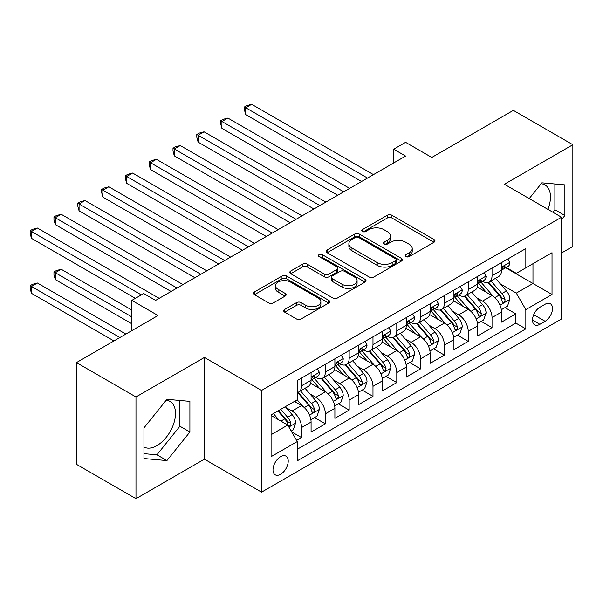 <?xml version="1.0" encoding="UTF-8"?>
<svg xmlns="http://www.w3.org/2000/svg" width="603" height="603" viewBox="0 0 603 603"><rect width="100%" height="100%" fill="white"/><g stroke="black" fill="none" stroke-linecap="round" stroke-linejoin="round"><path stroke-width="0.9" d="M405.902 256.592A2.314 1.334 0 0 0 409.173 256.592L434.009 242.255A3.301 1.907 0 0 0 434.974 240.906A3.301 1.907 0 0 0 434.009 239.557L391.942 215.271A3.301 1.907 0 0 0 387.269 215.271L362.441 229.607A2.314 1.334 0 0 0 361.762 230.55A2.314 1.334 0 0 0 362.441 231.499A2.314 1.334 0 0 0 365.712 231.499L368.923 229.645A10.575 6.105 0 0 1 383.877 229.645L387.382 231.665A10.575 6.105 0 0 1 390.48 235.984A10.575 6.105 0 0 1 387.382 240.303L384.171 242.157A2.314 1.334 0 0 0 383.493 243.099A2.314 1.334 0 0 0 384.171 244.042A2.314 1.334 0 0 0 387.443 244.042L390.654 242.187A10.575 6.105 0 0 1 405.615 242.187L409.12 244.215A10.575 6.105 0 0 1 412.218 248.534A10.575 6.105 0 0 1 409.12 252.845L405.902 254.7A2.314 1.334 0 0 0 405.224 255.649A2.314 1.334 0 0 0 405.902 256.592L405.902 254.7M143.951 447.011A26.261 15.165 120 0 0 156.923 445.617A26.261 15.165 120 0 0 174.086 422.477A26.261 15.165 120 0 0 170.061 401.432A26.261 15.165 120 0 0 166.179 400.241M280.606 474.282A10.771 6.218 120 0 0 287.646 464.785A10.771 6.218 120 0 0 285.995 456.154A10.771 6.218 120 0 0 280.606 456.682A10.771 6.218 120 0 0 273.574 466.179A10.771 6.218 120 0 0 275.224 474.81A10.771 6.218 120 0 0 280.606 474.282M541.155 183.757A26.261 15.165 -60 0 1 545.029 184.948A26.261 15.165 -60 0 1 547.893 209.362M284.676 309.445A3.301 1.907 0 0 0 283.712 310.794A3.301 1.907 0 0 0 284.676 312.143L296.48 318.957A3.301 1.907 0 0 0 301.153 318.957L328.725 303.038A3.301 1.907 0 0 0 329.698 301.688A3.301 1.907 0 0 0 328.725 300.339L286.666 276.053A3.301 1.907 0 0 0 281.993 276.053L254.413 291.973A3.301 1.907 0 0 0 253.448 293.322A3.301 1.907 0 0 0 254.413 294.671L268.667 302.902A3.301 1.907 0 0 0 273.347 302.902L285.144 296.088A3.301 1.907 0 0 0 286.116 294.739A3.301 1.907 0 0 0 285.144 293.39L278.073 289.312A8.841 5.103 0 0 1 275.488 285.701A8.841 5.103 0 0 1 280.945 280.983A8.841 5.103 0 0 1 290.578 282.091L318.271 298.078A8.841 5.103 0 0 1 320.864 301.688A8.841 5.103 0 0 1 315.407 306.407A8.841 5.103 0 0 1 305.766 305.299L301.153 302.631A3.301 1.907 0 0 0 296.48 302.631L284.676 309.445L284.676 312.143M561.544 252.981L572.85 246.454L572.85 144.735L513.334 110.372L431.786 157.451L405.6 142.331L393.699 149.197L405.6 156.071L155.619 300.4L143.71 293.525L131.808 300.4L131.808 330.64M135.977 396.962L135.977 498.681L204.425 459.162L204.425 357.443L135.977 396.962L76.453 362.599L158.001 315.52L131.808 300.4M204.425 357.443L261.559 390.435L561.544 217.238L561.544 318.957L261.559 492.146L261.559 390.435M572.85 144.735L504.402 184.254L561.544 217.238M369.157 276.996A3.301 1.907 0 0 0 373.83 276.996L401.41 261.076A3.301 1.907 0 0 0 402.374 259.727A3.301 1.907 0 0 0 401.41 258.378L359.343 234.092A3.301 1.907 0 0 0 354.67 234.092L327.09 250.011A3.301 1.907 0 0 0 326.125 251.361A3.301 1.907 0 0 0 327.09 252.71L369.157 276.996M319.952 257.089A2.314 1.334 0 0 1 322.304 257.421L322.304 254.67L365.071 279.362A3.301 1.907 0 0 1 366.036 280.712A3.301 1.907 0 0 1 365.071 282.061L337.492 297.98A3.301 1.907 0 0 1 332.818 297.98L290.752 273.694L290.752 270.996A3.301 1.907 0 0 0 289.787 272.345A3.301 1.907 0 0 0 290.752 273.694M290.752 270.996L302.555 264.182A3.301 1.907 0 0 1 307.229 264.182L324.286 274.033A3.301 1.907 0 0 0 328.959 274.033L336.791 269.511A3.301 1.907 0 0 0 337.755 268.162A3.301 1.907 0 0 0 336.791 266.812L319.032 256.561A2.314 1.334 0 0 1 318.354 255.612A2.314 1.334 0 0 1 319.778 254.383A2.314 1.334 0 0 1 322.304 254.67M135.977 498.681L76.453 464.318L76.453 362.599M296.616 440.431L301.56 437.582L291.679 431.876M286.056 407.598L292.033 411.05A13.47 7.779 60 0 1 301.56 427.542L311.08 422.047L311.08 432.08L325.364 423.834L314.532 417.578M309.867 393.857L315.844 397.302A13.47 7.779 60 0 1 325.364 413.801L334.891 408.299L334.891 418.339L349.175 410.085L338.343 403.837M333.678 380.109L339.655 383.561A13.47 7.779 60 0 1 349.175 400.053L358.702 394.558L358.702 404.59L372.986 396.344L362.147 390.088M357.481 366.36L363.458 369.812A13.47 7.779 60 0 1 372.986 386.312L382.506 380.81L382.506 390.842L396.789 382.596L385.958 376.347M381.292 352.619L387.269 356.072A13.47 7.779 60 0 1 396.789 372.564L406.316 367.069L406.316 377.101L420.6 368.855L409.769 362.599M405.095 338.871L411.073 342.323A13.47 7.779 60 0 1 420.6 358.815L430.12 353.32L430.12 363.353L444.403 355.107L433.572 348.851M428.906 325.13L434.884 328.575A13.47 7.779 60 0 1 444.403 345.074L453.931 339.572L453.931 349.612L468.214 341.358L457.383 335.11M452.717 311.382L458.695 314.834A13.47 7.779 60 0 1 468.214 331.326L477.734 325.831L477.734 335.863L492.025 327.617L492.025 317.585A13.47 7.779 -120 0 0 482.498 301.085L476.521 297.633M481.186 321.361L492.025 327.617M311.08 422.047A13.47 7.779 -120 0 0 301.56 405.555L294.415 401.425M334.891 408.299A13.47 7.779 -120 0 0 325.364 391.807L310.643 383.304M358.702 394.558A13.47 7.779 -120 0 0 349.175 378.058L334.454 369.564M382.506 380.81A13.47 7.779 -120 0 0 372.986 364.318L358.257 355.815M406.316 367.069A13.47 7.779 -120 0 0 396.789 350.569L382.068 342.067M430.12 353.32A13.47 7.779 -120 0 0 420.6 336.828L405.872 328.326M453.931 339.572A13.47 7.779 -120 0 0 444.403 323.08L429.683 314.578M477.734 325.831A13.47 7.779 -120 0 0 468.214 309.331L453.494 300.837M545.112 304.251L539.873 307.274A10.439 6.022 120 0 0 533.06 316.469A10.439 6.022 120 0 0 534.657 324.836A10.439 6.022 120 0 0 539.873 324.316L545.112 321.293A10.439 6.022 120 0 0 551.933 312.098A10.439 6.022 120 0 0 550.335 303.731A10.439 6.022 120 0 0 545.112 304.251M271.086 434.695L287.752 425.07L297.271 441.562L297.271 460.813L525.831 328.854L525.831 309.61L516.304 293.118L500.332 283.892M297.271 441.562L271.086 456.682L271.086 414.902L297.271 399.781L297.271 380.538L525.831 248.579L525.831 267.822L552.016 252.702L552.016 294.49L525.831 309.61M315.723 377.44L315.844 377.508A13.47 7.779 60 0 0 322.575 378.179L332.102 372.677A13.47 7.779 -120 0 0 334.891 366.518L334.891 358.815M339.527 363.692L339.655 363.767A13.47 7.779 60 0 0 346.386 364.431L355.906 358.936A13.47 7.779 -120 0 0 358.702 352.77L358.702 345.074M363.338 349.951L363.458 350.019A13.47 7.779 60 0 0 370.197 350.69L379.717 345.187A13.47 7.779 -120 0 0 382.506 339.022L382.506 331.326M387.141 336.203L387.269 336.278A13.47 7.779 60 0 0 394 336.941L403.528 331.446A13.47 7.779 -120 0 0 406.316 325.281L406.316 317.585M410.952 322.462L411.073 322.53A13.47 7.779 60 0 0 417.811 323.2L427.331 317.698A13.47 7.779 -120 0 0 430.12 311.532L430.12 303.837M434.755 308.713L434.884 308.781A13.47 7.779 60 0 0 441.615 309.452L451.142 303.957A13.47 7.779 -120 0 0 453.931 297.792L453.931 290.088M458.566 294.965L458.695 295.04A13.47 7.779 60 0 0 465.426 295.704L474.945 290.209A13.47 7.779 -120 0 0 477.734 284.043L477.734 276.347M297.271 449.265L515.829 323.08L515.829 313.869L501.545 322.115L501.545 312.083A13.47 7.779 -120 0 0 492.025 295.591L477.297 287.088M482.377 281.224L482.498 281.292A13.47 7.779 -120 0 0 489.237 281.963A13.47 7.779 -120 0 0 492.025 275.797L492.025 268.101M489.237 281.963L498.756 276.46A13.47 7.779 -120 0 0 501.545 270.295L501.545 262.599M301.56 378.058L301.56 385.762A13.47 7.779 60 0 1 298.771 391.927A13.47 7.779 60 0 1 297.271 392.47M298.771 391.927L308.291 386.425A13.47 7.779 -120 0 0 311.08 380.259L311.08 372.564M325.364 364.318L325.364 372.013A13.47 7.779 60 0 1 322.575 378.179M349.175 350.569L349.175 358.265A13.47 7.779 60 0 1 346.386 364.431M372.986 336.828L372.986 344.524A13.47 7.779 60 0 1 370.197 350.69M396.789 323.08L396.789 330.776A13.47 7.779 60 0 1 394 336.941M420.6 309.331L420.6 317.035A13.47 7.779 60 0 1 417.811 323.2M444.403 295.591L444.403 303.286A13.47 7.779 60 0 1 441.615 309.452M468.214 281.842L468.214 289.538A13.47 7.779 60 0 1 465.426 295.704M468.214 331.326L468.214 341.358M444.403 345.074L444.403 355.107M420.6 358.815L420.6 368.855M396.789 372.564L396.789 382.596M372.986 386.312L372.986 396.344M349.175 400.053L349.175 410.085M325.364 413.801L325.364 423.834M301.56 427.542L301.56 437.582M287.752 425.07L271.086 415.452M516.304 293.118L532.969 283.493L532.969 263.699L552.016 252.702M505.706 267.755L552.016 294.49M506.181 267.476L516.304 273.325L525.831 267.822M204.425 459.162L261.559 492.146M393.699 149.197L393.699 162.946M504.997 307.62L515.829 313.869M515.829 323.08L525.831 328.854M561.544 219.658L564.875 215.512L564.875 184.88L541.901 182.83L529.23 198.583M143.951 458.529L166.925 460.586L189.9 432.004L189.9 401.372L166.925 399.314L143.951 427.896L143.951 458.529M552.868 212.233L554.873 209.738L554.873 183.99M554.873 209.738L564.875 215.512M143.951 453.652L156.923 454.813L179.905 426.231L179.905 400.475M179.905 426.231L189.9 432.004M156.923 454.813L166.925 460.586M406.829 256.916L409.12 255.597A10.575 6.105 0 0 0 412.218 251.278L412.218 248.534M390.48 235.984L390.48 238.735A10.575 6.105 0 0 1 387.382 243.047L385.098 244.373M433.964 242.285L391.942 218.022A3.301 1.907 0 0 0 387.269 218.022L363.36 231.823M401.364 261.107L359.343 236.843A3.301 1.907 0 0 0 354.67 236.843L327.135 252.74M395.56 260.669A2.314 1.334 0 0 0 396.239 259.727A2.314 1.334 0 0 0 395.56 258.785L358.642 237.469A2.314 1.334 0 0 0 355.371 237.469L351.979 239.421A10.575 6.105 0 0 0 348.881 243.74A10.575 6.105 0 0 0 351.979 248.059L377.222 262.629A10.575 6.105 0 0 0 392.176 262.629L395.56 260.669L395.56 263.421A2.314 1.334 0 0 0 396.239 262.478L396.239 259.727M348.881 243.74L348.881 246.491A10.575 6.105 0 0 0 351.979 250.81L351.979 248.059M395.56 263.421L392.176 265.38A10.575 6.105 0 0 1 377.222 265.38L351.979 250.81M290.797 273.717L302.555 266.933L302.555 264.182M337.755 268.162L337.755 270.913A3.301 1.907 0 0 1 336.791 272.262L328.959 276.777A3.301 1.907 0 0 1 324.286 276.777L307.229 266.933A3.301 1.907 0 0 0 302.555 266.933M322.304 257.421L365.026 282.083M341.991 284.247A8.841 5.103 0 0 0 351.624 285.355A8.841 5.103 0 0 0 357.082 280.644A8.841 5.103 0 0 0 354.496 277.033L344.735 271.403A3.301 1.907 0 0 0 340.062 271.403L332.23 275.918A3.301 1.907 0 0 0 331.266 277.267A3.301 1.907 0 0 0 332.23 278.616L341.991 284.247L341.991 286.998A8.841 5.103 0 0 0 351.624 288.106A8.841 5.103 0 0 0 357.082 283.387L357.082 280.644M331.266 277.267L331.266 280.018A3.301 1.907 0 0 0 332.23 281.367L332.23 278.616M341.991 286.998L332.23 281.367M320.864 301.688L320.864 304.44A8.841 5.103 0 0 1 315.407 309.151A8.841 5.103 0 0 1 305.766 308.05L301.153 305.382A3.301 1.907 0 0 0 296.48 305.382L284.722 312.173M275.488 285.701L275.488 288.453A8.841 5.103 0 0 0 278.073 292.056L278.073 289.312M285.098 296.118L278.073 292.056M328.688 303.06L286.666 278.805A3.301 1.907 0 0 0 281.993 278.805L254.458 294.701M501.342 309.723L507.5 306.173L509.874 299.299A8.924 5.148 -120 0 0 506.399 290.925L495.523 278.33M493.344 296.457L480.915 282.068M486.274 292.267L479.053 283.915A21.376 12.346 -120 0 0 478.39 283.169M245.73 169.616L313.937 208.992L198.116 142.12L198.116 135.253L204.063 131.816L325.846 202.118M488.023 282.445L499.02 295.184A8.924 5.148 60 0 1 502.201 301.327L502.849 302.389L504.055 302.216L504.862 301.236L505.058 299.683A8.924 5.148 -120 0 0 501.877 293.533L491 280.938M488.664 282.234L500.49 295.922A4.545 2.623 60 0 1 501.636 297.701L505.058 299.683M507.854 258.958L509.874 262.463A8.924 5.148 60 0 1 508.028 266.413L503.505 269.021A8.924 5.148 -120 0 0 505.058 266.963L504.869 266.172L503.754 266.398L502.201 268.614A8.924 5.148 60 0 1 501.545 269.888M367.506 178.066L245.73 107.756L251.685 104.319L373.461 174.629M501.847 269.443L501.877 269.443A8.924 5.148 -120 0 0 503.505 269.021M361.551 181.503L245.73 114.63L245.73 107.756L244.419 107.002L246.8 105.631L251.685 104.319M245.73 114.63L244.419 109.754L244.419 107.002M477.538 323.472L483.689 319.922L486.071 313.047A8.924 5.148 -120 0 0 482.596 304.666L471.719 292.071M469.541 310.206L457.104 295.809M462.463 306.015L455.25 297.663A21.376 12.346 -120 0 0 454.587 296.917M221.919 183.357L290.133 222.741L174.305 155.868L174.305 148.994L180.259 145.557L302.035 215.866M464.212 296.194L475.217 308.932A8.924 5.148 60 0 1 478.398 315.075L479.046 316.13L480.252 315.964L481.058 314.985L481.254 313.424A8.924 5.148 -120 0 0 478.073 307.281L467.197 294.686M464.86 295.983L476.679 309.671A4.545 2.623 60 0 1 477.825 311.45L481.254 313.424M453.727 337.213L459.885 333.663L462.26 326.788A8.924 5.148 -120 0 0 458.785 318.414L447.908 305.819M445.73 323.954L433.301 309.558M438.652 319.756L431.439 311.404A21.376 12.346 -120 0 0 430.776 310.658M198.116 197.106L266.322 236.482L150.501 169.616L150.501 162.742L156.448 159.305L278.224 229.615M440.401 309.934L451.406 322.673A8.924 5.148 60 0 1 454.587 328.823L455.235 329.879L456.441 329.705L457.247 328.725L457.443 327.173A8.924 5.148 -120 0 0 454.263 321.022L443.386 308.435M441.049 309.731L452.876 323.419A4.545 2.623 60 0 1 454.021 325.19L457.443 327.173M429.924 350.961L436.075 347.411L438.456 340.537A8.924 5.148 -120 0 0 434.982 332.155L424.105 319.567M421.919 337.695L409.49 323.298M414.849 333.504L407.628 325.153A21.376 12.346 -120 0 0 406.972 324.406M174.305 210.846L242.512 250.23L126.69 183.357L126.69 176.483L132.645 173.046L254.421 243.356M416.598 323.683L427.602 336.421A8.924 5.148 60 0 1 430.783 342.564L431.431 343.627L432.637 343.454L433.444 342.474L433.64 340.914A8.924 5.148 -120 0 0 430.459 334.771L419.575 322.175M417.246 323.472L429.065 337.16A4.545 2.623 60 0 1 430.21 338.939L433.64 340.914M406.113 364.709L412.264 361.152L414.645 354.285A8.924 5.148 -120 0 0 411.171 345.903L400.294 333.308M398.116 351.443L385.679 337.047M391.038 347.253L383.825 338.894A21.376 12.346 -120 0 0 383.161 338.155M150.501 224.595L218.708 263.978L102.879 197.106L102.879 190.231L108.834 186.794L230.61 257.104M392.787 337.424L403.791 350.162A8.924 5.148 60 0 1 406.972 356.313L407.62 357.368L408.826 357.202L409.633 356.222L409.829 354.662A8.924 5.148 -120 0 0 406.648 348.519L395.772 335.924M393.435 337.22L405.261 350.908A4.545 2.623 60 0 1 406.407 352.687L409.829 354.662M484.043 272.699L486.071 276.204A8.924 5.148 60 0 1 484.224 280.154L479.702 282.769A8.924 5.148 -120 0 0 481.254 280.712L481.066 279.92L479.95 280.139L478.398 282.362A8.924 5.148 60 0 1 477.734 283.629M343.702 191.814L221.919 121.504L227.874 118.067L349.65 188.377M478.036 283.184L478.073 283.184A8.924 5.148 -120 0 0 479.702 282.769M337.748 195.251L221.919 128.379L221.919 121.504L220.615 120.751L222.997 119.371L227.874 118.067M221.919 128.379L220.615 123.494L220.615 120.751M460.24 286.448L462.26 289.953A8.924 5.148 60 0 1 460.413 293.902L455.891 296.51A8.924 5.148 -120 0 0 457.443 294.46L457.255 293.669L456.139 293.887L454.587 296.103A8.924 5.148 60 0 1 453.931 297.377M319.892 205.555L196.804 134.492L199.186 133.12L204.063 131.816M454.225 296.932L454.263 296.932A8.924 5.148 -120 0 0 455.891 296.51M198.116 142.12L196.804 137.243L196.804 134.492M436.429 300.196L438.456 303.701A8.924 5.148 60 0 1 436.61 307.643L432.08 310.259A8.924 5.148 -120 0 0 433.64 308.201L433.451 307.409L432.336 307.636L430.783 309.852A8.924 5.148 60 0 1 430.12 311.118M296.081 219.304L173.001 148.24L175.375 146.861L180.259 145.557M430.421 310.673L430.459 310.673A8.924 5.148 -120 0 0 432.08 310.259M174.305 155.868L173.001 150.991L173.001 148.24M412.625 313.937L414.645 317.442A8.924 5.148 60 0 1 412.799 321.391L408.276 323.999A8.924 5.148 -120 0 0 409.829 321.949L409.641 321.158L408.525 321.376L406.972 323.6A8.924 5.148 60 0 1 406.316 324.866M272.277 233.044L149.19 161.981L151.572 160.609L156.448 159.305M406.61 324.422L406.648 324.422A8.924 5.148 -120 0 0 408.276 323.999M150.501 169.616L149.19 164.732L149.19 161.981M382.31 378.45L388.46 374.9L390.834 368.026A8.924 5.148 -120 0 0 387.367 359.652L376.483 347.057M374.305 365.184L361.875 350.795M367.235 360.993L360.014 352.642A21.376 12.346 -120 0 0 359.35 351.896M126.69 238.343L194.897 277.719L79.076 210.846L79.076 203.98L85.031 200.543L206.806 270.845M368.983 351.172L379.98 363.911A8.924 5.148 60 0 1 383.161 370.054L383.81 371.116L385.016 370.943L385.83 369.963L386.018 368.41A8.924 5.148 -120 0 0 382.837 362.26L371.961 349.665M369.624 350.961L381.45 364.649A4.545 2.623 60 0 1 382.596 366.428L386.018 368.41M388.814 327.685L390.834 331.19A8.924 5.148 60 0 1 388.988 335.14L384.465 337.748A8.924 5.148 -120 0 0 386.018 335.69L385.83 334.899L384.722 335.125L383.161 337.341A8.924 5.148 60 0 1 382.506 338.615M248.466 246.793L125.379 175.729L127.761 174.357L132.645 173.046M382.807 338.17L382.837 338.162A8.924 5.148 -120 0 0 384.465 337.748M126.69 183.357L125.379 178.48L125.379 175.729M358.499 392.199L364.649 388.649L367.031 381.774A8.924 5.148 -120 0 0 363.556 373.393L352.68 360.798M350.501 378.933L338.064 364.536M343.424 374.742L336.21 366.383A21.376 12.346 -120 0 0 335.547 365.644M102.879 252.084L171.094 291.468L55.265 224.595L55.265 217.721L61.22 214.284L182.995 284.593M345.172 364.921L356.177 377.659A8.924 5.148 60 0 1 359.358 383.802L360.006 384.857L361.212 384.691L362.019 383.712L362.215 382.151A8.924 5.148 -120 0 0 359.034 376.008L348.157 363.413M345.821 364.709L357.639 378.398A4.545 2.623 60 0 1 358.785 380.176L362.215 382.151M365.011 341.426L367.031 344.931A8.924 5.148 60 0 1 365.184 348.881L360.662 351.496A8.924 5.148 -120 0 0 362.215 349.439L362.026 348.647L360.911 348.866L359.358 351.089A8.924 5.148 60 0 1 358.702 352.356M224.663 260.541L101.575 189.478L103.957 188.098L108.834 186.794M358.996 351.911L359.034 351.911A8.924 5.148 -120 0 0 360.662 351.496M102.879 197.106L101.575 192.221L101.575 189.478M334.688 405.94L340.846 402.389L343.22 395.515A8.924 5.148 -120 0 0 339.745 387.141L328.869 374.546M326.69 392.681L314.261 378.285M319.613 388.483L312.399 380.131A21.376 12.346 -120 0 0 311.736 379.385M79.076 265.833L135.381 298.342L31.462 238.343L31.462 231.469L37.409 228.032L159.192 298.334M321.361 378.661L332.366 391.4A8.924 5.148 60 0 1 335.547 397.55L336.195 398.606L337.401 398.432L338.208 397.452L338.404 395.9A8.924 5.148 -120 0 0 335.223 389.749L324.346 377.154M322.01 378.458L333.836 392.146A4.545 2.623 60 0 1 334.982 393.917L338.404 395.9M341.2 355.175L343.22 358.679A8.924 5.148 60 0 1 341.373 362.629L336.851 365.237A8.924 5.148 -120 0 0 338.404 363.187L338.215 362.395L337.1 362.614L335.547 364.83A8.924 5.148 60 0 1 334.891 366.104M200.852 274.282L77.764 203.219L80.146 201.847L85.031 200.543M335.185 365.659L335.223 365.659A8.924 5.148 -120 0 0 336.851 365.237M79.076 210.846L77.764 205.97L77.764 203.219M310.884 419.688L317.035 416.138L319.417 409.264A8.924 5.148 -120 0 0 315.942 400.882L305.065 388.294M302.879 406.422L297.189 399.827M295.809 402.231L294.882 401.161M131.808 310.025L61.22 269.27L55.265 272.707L55.265 279.573L131.808 323.766M297.558 392.41L308.563 405.148A8.924 5.148 60 0 1 311.743 411.291L312.392 412.354L313.598 412.181L314.404 411.201L314.6 409.641A8.924 5.148 -120 0 0 311.419 403.497L300.535 390.902M298.206 392.199L310.025 405.887A4.545 2.623 60 0 1 311.171 407.666L314.6 409.641M55.265 279.573L53.961 274.697L53.961 271.945L131.808 316.892M53.961 271.945L56.335 270.574L61.22 269.27M317.389 368.923L319.417 372.428A8.924 5.148 60 0 1 317.57 376.37L313.047 378.986A8.924 5.148 -120 0 0 314.6 376.928L314.412 376.136L313.296 376.362L311.743 378.578A8.924 5.148 60 0 1 311.08 379.845M177.041 288.03L53.961 216.967L56.335 215.588L61.22 214.284M311.382 379.4L311.419 379.4A8.924 5.148 -120 0 0 313.047 378.986M55.265 224.595L53.961 219.718L53.961 216.967M291.204 431.047L293.224 429.879L295.606 423.005A8.924 5.148 -120 0 0 292.131 414.63L285.287 406.701M278.887 419.952L273.378 413.575M271.998 415.98L271.086 414.917M125.854 334.077L37.409 283.011L31.462 286.448L31.462 293.322L113.952 340.951M277.9 410.96L284.752 418.889A8.924 5.148 60 0 1 287.933 425.04L288.581 426.095L289.787 425.929L290.593 424.949L290.789 423.389A8.924 5.148 -120 0 0 287.608 417.246L280.757 409.316M278.458 410.643L286.221 419.635A4.545 2.623 60 0 1 287.367 421.414L290.789 423.389M31.462 293.322L30.15 288.445L30.15 285.694L119.907 337.514M30.15 285.694L32.532 284.322L37.409 283.011M141.336 294.905L30.15 230.708L32.532 229.336L37.409 228.032M31.462 238.343L30.15 233.459L30.15 230.708M292.033 411.05L301.56 405.555M315.844 397.302L325.364 391.807M339.655 383.561L349.175 378.058M363.458 369.812L372.986 364.318M387.269 356.072L396.789 350.569M411.073 342.323L420.6 336.828M434.884 328.575L444.403 323.08M458.695 314.834L468.214 309.331M482.498 301.085L492.025 295.591M492.025 275.797L501.545 270.295M301.56 385.762L311.08 380.259M325.364 372.013L334.891 366.518M349.175 358.265L358.702 352.77M372.986 344.524L382.506 339.022M396.789 330.776L406.316 325.281M420.6 317.035L430.12 311.532M444.403 303.286L453.931 297.792M468.214 289.538L477.734 284.043M492.025 317.585L501.545 312.083M533.7 314.706L545.112 321.293M532.494 320.057L539.873 324.316M409.12 255.597L409.12 252.845M384.171 244.042L384.171 242.157M387.382 243.047L387.382 240.303M362.441 231.499L362.441 229.607M387.269 218.022L387.269 215.271M391.942 218.022L391.942 215.271M434.009 242.255L434.009 239.557M327.09 252.71L327.09 250.011M354.67 236.843L354.67 234.092M359.343 236.843L359.343 234.092M401.41 261.076L401.41 258.378M377.222 265.38L377.222 262.629M392.176 265.38L392.176 262.629M307.229 266.933L307.229 264.182M324.286 276.777L324.286 274.033M328.959 276.777L328.959 274.033M336.791 272.262L336.791 269.511M365.071 282.061L365.071 279.362M296.48 305.382L296.48 302.631M301.153 305.382L301.153 302.631M305.766 308.05L305.766 305.299M285.144 296.088L285.144 293.39M254.413 294.671L254.413 291.973M281.993 278.805L281.993 276.053M286.666 278.805L286.666 276.053M328.725 303.038L328.725 300.339M499.985 305.148L509.821 299.472M501.877 293.533L506.399 290.925M494.769 297.641L499.02 295.184M509.821 262.358L501.545 267.137M503.912 266.3L505.058 266.963M476.174 318.897L486.01 313.221M478.073 307.281L482.596 304.666M470.958 311.389L475.217 308.932M452.371 332.637L462.2 326.962M454.263 321.022L458.785 318.414M447.155 325.13L451.406 322.673M428.56 346.386L438.396 340.71M430.459 334.771L434.982 332.155M423.344 338.878L427.602 336.421M404.756 360.134L414.585 354.451M406.648 348.519L411.171 345.903M399.533 352.619L403.791 350.162M486.01 276.106L477.734 280.885M480.101 280.048L481.254 280.712M462.2 289.847L453.931 294.626M456.29 293.789L457.443 294.46M438.396 303.595L430.12 308.374M432.487 307.538L433.64 308.201M414.585 317.344L406.316 322.115M408.676 321.286L409.829 321.949M380.945 373.875L390.782 368.199M382.837 362.26L387.367 359.652M375.729 366.368L379.98 363.911M390.782 331.085L382.506 335.863M384.872 335.027L386.018 335.69M357.134 387.623L366.971 381.948M359.034 376.008L363.556 373.393M351.918 380.116L356.177 377.659M366.971 344.833L358.702 349.612M361.061 348.775L362.215 349.439M333.331 401.364L343.167 395.689M335.223 389.749L339.745 387.141M328.115 393.857L332.366 391.4M343.167 358.574L334.891 363.353M337.25 362.516L338.404 363.187M309.52 415.113L319.356 409.437M311.419 403.497L315.942 400.882M304.304 407.605L308.563 405.148M319.356 372.322L311.08 377.101M313.447 376.264L314.6 376.928M288.882 427.03L295.545 423.178M287.608 417.246L292.131 414.63M280.9 421.113L284.752 418.889"/></g></svg>
